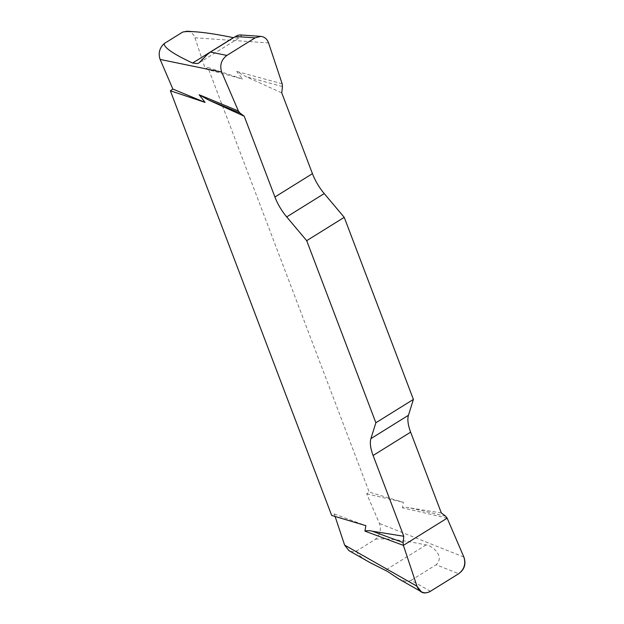 <?xml version="1.0" encoding="UTF-8"?>
<svg xmlns="http://www.w3.org/2000/svg" width="624" height="624" viewBox="0 0 624 624"><rect width="100%" height="100%" fill="white"/><g stroke="black" fill="none" stroke-linecap="round" stroke-linejoin="round"><path stroke-width="0.47" stroke-dasharray="3.12 2.34" d="M187.138 31.223C190.882 31.637 193.479 33.829 194.945 37.783L205.288 68.905L207.893 67.439L369.205 492.11L366.701 493.826L379.431 523.458C381.467 529.55 380.117 534.838 375.367 539.323L356.881 550.82C354.089 552.037 351.445 551.967 348.941 550.618M335.104 516.477L334.277 513.981L331.679 515.447M240.084 34.921L241.379 35.833L240.232 37.261L235.802 38.025L233.524 37.705M356.881 550.82C356.218 553.246 360.617 557.185 370.079 562.63M430.427 591.287L411.13 580.328L408.587 581.318L405.748 581.435L398.822 578.955M375.367 539.323C383.76 537.88 400.663 539.752 426.075 544.931C431.785 545.243 445.333 556.179 436.153 564.759L458.671 573.729M207.893 67.439L242.611 79.061L236.691 71.425L246.082 76.666L281.759 92.882M441.316 512.936L409.89 507.881C407.051 507.172 404.57 507.14 402.449 507.796L403.4 502.328L369.205 492.11M366.701 493.826L403.4 502.328M447.151 518.154L402.449 507.796M334.277 513.981L365.867 525.665M282.149 83.795L236.691 71.425M205.288 68.905L242.611 79.061M445.622 516.165L409.89 507.881M411.13 580.328L436.153 564.759M282.43 86.557L246.082 76.666M194.945 37.783L268.57 42.931M463.866 557.06L379.431 523.458M426.075 544.931L385.297 570.289M199.056 62.868L240.373 37.175"/><path stroke-width="0.94" d="M244.226 116.22L274.911 197.005A30.272 12.386 -121.9 0 0 286.697 216.918L306.696 240.677L344.23 217.339L324.23 193.58A30.272 12.386 58.1 0 1 312.445 173.667L281.759 92.882L282.43 86.557L282.149 83.795L268.57 42.931C267.111 38.977 264.506 36.785 260.762 36.371L255.115 37.861L226.871 55.427C221.278 59.756 219.547 65.309 221.676 72.095L238.399 111.002L239.92 112.991L244.226 116.22L208.556 100.004L199.157 94.762L205.085 102.398L170.36 90.776L172.864 89.068L160.134 59.436C158.098 53.344 159.448 48.056 164.198 43.571L182.684 32.074L187.138 31.223M348.941 550.618L344.62 545.103L335.104 516.477M170.36 90.776L331.679 515.447L365.867 525.665L364.923 531.125C367.037 530.47 369.517 530.501 372.356 531.219L403.79 536.273L403.112 542.591L403.393 545.36L416.972 586.217L421.294 591.731C424.234 593.284 427.276 593.135 430.427 591.287L458.671 573.729C464.264 569.392 465.995 563.839 463.866 557.06L447.151 518.154L445.622 516.165L441.316 512.936L410.631 432.151A30.272 12.386 58.1 0 1 408.447 415.28L413.4 399.422L375.866 422.76L370.913 438.617A30.272 12.386 -121.9 0 0 373.097 455.489L403.79 536.273M182.684 32.074C185.18 31.481 189.337 31.379 195.156 31.777C205.46 32.549 218.205 34.515 233.392 37.674L233.524 37.705M255.115 37.861L235.482 36.488L237.666 35.381L240.084 34.921L260.52 36.348M164.198 43.571C163.855 47.557 173.324 54.046 192.605 63.04L197.449 63.593L199.056 62.868L207.41 54.389L210.452 52.049L226.871 55.427M348.738 550.501L370.079 562.63L387.41 571.373L398.783 578.939L421.06 591.591M306.696 240.677L375.866 422.76M344.23 217.339L413.4 399.422M403.393 545.36L364.923 531.125M172.864 89.068L205.085 102.398M238.399 111.002L199.157 94.762M403.112 542.591L372.356 531.219M239.92 112.991L208.556 100.004M235.482 36.488L210.452 52.049M463.874 557.068C466.284 563.94 464.537 569.501 458.624 573.752L430.474 591.256C424.203 594.578 419.702 592.901 416.98 586.232L403.393 545.36L447.151 518.154L463.874 557.068M221.676 72.095L160.134 59.436M344.62 545.103L416.972 586.217M410.631 432.151L373.097 455.489M370.913 438.617L408.447 415.28M324.23 193.58L286.697 216.918M274.911 197.005L312.445 173.667M192.605 63.04L233.392 37.674M195.156 31.777L186.95 31.208"/></g></svg>
